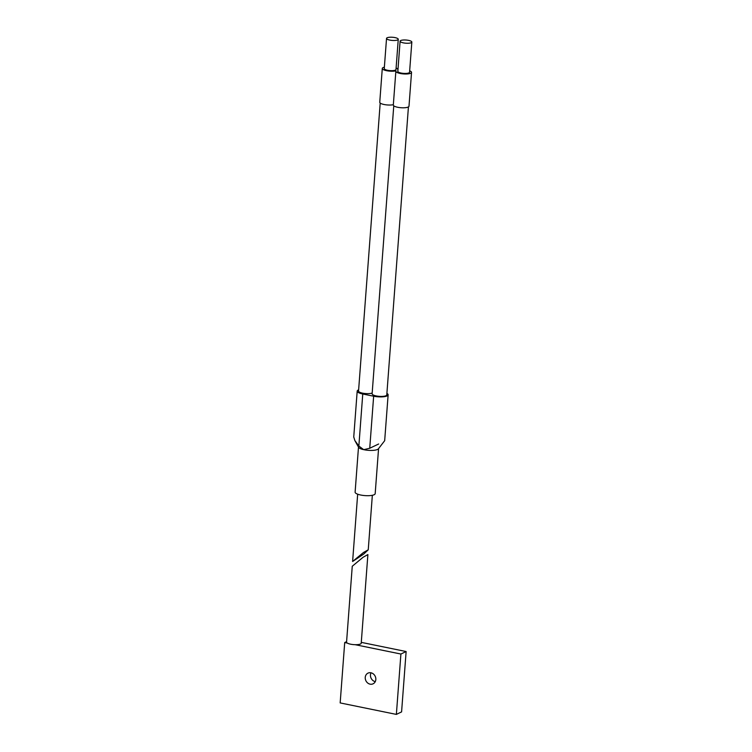 <?xml version="1.0" encoding="UTF-8"?>
<svg xmlns="http://www.w3.org/2000/svg" width="752" height="752" viewBox="0 0 752 752"><rect width="100%" height="100%" fill="white"/><g stroke="black" fill="none" stroke-linecap="round" stroke-linejoin="round"><path stroke-width="1.13" d="M393.766 105.806L372.118 393.813A7.351 1.983 4.3 0 0 376.188 395.919A7.351 1.983 4.3 0 0 386.782 394.913L408.43 106.916M400.102 41.181L397.836 71.365A5.875 1.589 4.3 0 0 401.098 73.047A5.875 1.589 4.3 0 0 409.558 72.248L411.833 42.056A5.875 1.589 4.3 0 0 408.571 40.373A5.875 1.589 4.3 0 0 400.102 41.181A5.875 1.589 4.3 0 0 403.363 42.864A5.875 1.589 4.3 0 0 411.833 42.056M384.366 67.182A7.858 2.124 4.3 0 0 382.289 68.441A7.858 2.124 4.3 0 0 386.65 70.697A7.858 2.124 4.3 0 0 396.013 70.848A7.858 2.124 4.3 0 0 395.862 71.214L393.315 105.026A7.858 2.124 4.3 0 0 397.676 107.273A7.858 2.124 4.3 0 0 408.994 106.201L411.541 72.389A7.858 2.124 4.3 0 0 409.671 70.838M395.862 71.214A7.858 2.124 4.3 0 0 400.214 73.47A7.858 2.124 4.3 0 0 411.541 72.389M380.202 103.033L358.544 391.04A7.351 1.983 4.3 0 0 362.614 393.155A7.351 1.983 4.3 0 0 372.174 393.052M386.537 38.408L384.263 68.592A5.875 1.589 4.3 0 0 387.524 70.274A5.875 1.589 4.3 0 0 395.994 69.475L398.259 39.283A5.875 1.589 4.3 0 0 394.997 37.6A5.875 1.589 4.3 0 0 386.537 38.408A5.875 1.589 4.3 0 0 389.79 40.091A5.875 1.589 4.3 0 0 398.259 39.283M363.686 554.092L352.613 561.49L363.479 552.485L368.245 549.815L363.686 554.092M358.497 447.102L355.113 492.137A10.058 2.717 4.3 0 0 360.697 495.023A10.058 2.717 4.3 0 0 375.182 493.65L378.566 448.606M386.895 393.39A10.049 2.717 -175.7 0 1 388.126 394.847A10.049 2.717 -175.7 0 1 373.65 396.219L362.765 394.001A10.049 2.717 -175.7 0 1 357.191 391.115L353.75 436.968L354.878 440.587L358.638 447.346A10.058 2.717 4.3 0 0 363.705 449.668L369.74 448.258L378.641 444M382.289 68.441L379.751 102.253A7.858 2.124 4.3 0 0 384.103 104.509A7.858 2.124 4.3 0 0 393.343 104.688M397.968 69.616L397.94 69.955A7.858 2.124 4.3 0 0 397.817 69.983A7.858 2.124 4.3 0 0 397.968 69.616A7.858 2.124 4.3 0 0 396.097 68.065M357.191 391.115A10.049 2.717 -175.7 0 1 358.629 389.865M354.878 440.587L358.854 446.03L363.705 449.668M364.504 449.828A10.058 2.717 4.3 0 0 378.397 448.831L384.676 440.7L388.126 394.847M370.962 672.796A5.913 5.151 64.4 0 1 375.727 677.881A5.913 5.151 64.4 0 1 373.086 683.812A5.913 5.151 64.4 0 1 370.106 684.16A5.913 5.151 64.4 0 1 365.35 679.075A5.913 5.151 64.4 0 1 367.982 673.134A5.913 5.151 64.4 0 1 370.962 672.796M347.349 643.092A7.351 1.983 4.3 0 0 350.629 644.201A7.351 1.983 4.3 0 0 355.207 644.699A7.351 1.983 4.3 0 0 361.223 643.195L367.888 554.572L363.113 557.241L352.256 566.247L346.559 642.095A7.351 1.983 4.3 0 0 347.349 643.092L344.707 642.546L346.587 641.653M361.28 642.368L406.127 651.533L401.587 711.9L396.37 714.4L340.167 702.923L344.707 642.546M375.257 681.641A5.913 5.151 64.4 0 1 371.027 672.805M355.207 644.699L400.901 654.033L396.37 714.4M406.127 651.533L400.901 654.033M362.765 394.001L358.854 446.03M373.65 396.219L369.74 448.258M352.613 561.49L357.67 494.186M368.245 549.815L372.343 495.295"/></g></svg>
